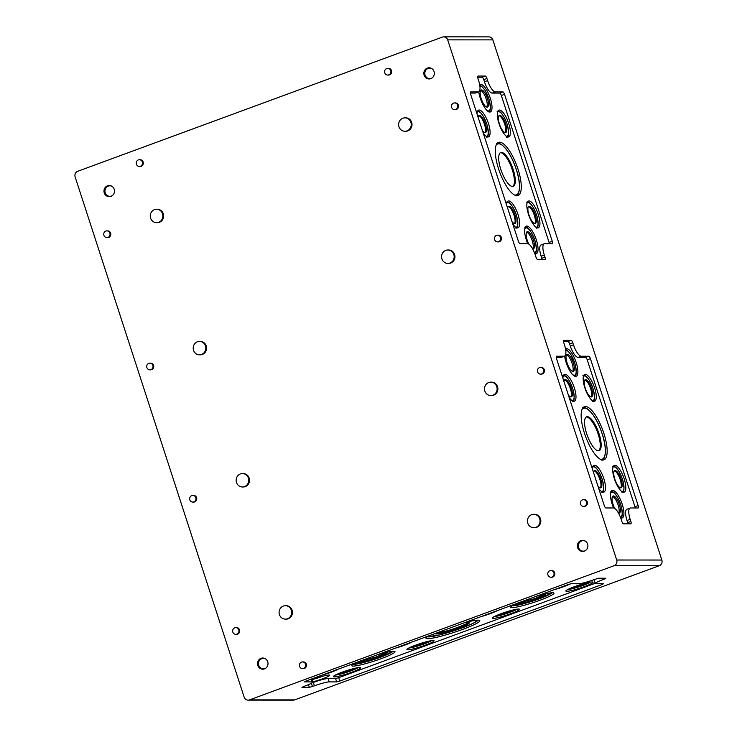 <?xml version="1.0" encoding="UTF-8"?>
<svg xmlns="http://www.w3.org/2000/svg" width="737" height="737" viewBox="0 0 737 737"><rect width="100%" height="100%" fill="white"/><g stroke="black" fill="none" stroke-linecap="round" stroke-linejoin="round"><path stroke-width="1.11" d="M338.338 669.132A14.27 1.594 -18 0 1 331.208 672.199A14.27 1.594 -18 0 1 321.673 675.258M614.105 565.703L249.502 699.883A4.477 4.201 90 0 1 244.15 697.119L75.146 176.963A4.477 4.201 90 0 1 77.744 171.279L442.357 37.099A4.477 4.201 90 0 1 447.7 39.862L616.703 560.009A4.477 4.201 90 0 1 614.105 565.703L659.256 565.721L294.643 699.901A4.477 4.201 90 0 1 293.271 700.15L248.129 700.132M311.106 679.146L312 681.891L304.538 681.891L305.929 681.052L568.19 584.542L571.313 583.704L578.775 583.713A12.004 1.345 -18 0 0 593.543 579.789L598.656 578.232L605.925 578.232L602.544 579.798A12.004 1.345 -18 0 0 595.238 583.501L594.133 580.12A12.004 1.345 -18 0 1 594.999 579.254M601.797 583.722L602.065 584.552L603.456 583.722L595.993 583.722A12.004 1.345 -18 0 1 595.238 583.501M602.065 584.552L339.794 681.071L336.671 681.9L329.209 681.9A12.004 1.345 -18 0 0 314.45 685.815L309.337 687.381L301.912 687.326L305.45 685.815A12.004 1.345 -18 0 0 312.755 682.103L311.723 678.924M312 681.891A12.004 1.345 -18 0 1 312.755 682.103M563.529 341.535L567.978 341.535A2.543 0.82 -110.2 0 1 569.627 343.939L570.318 346.049A12.004 3.878 -110.2 0 0 578.112 357.399L581.29 356.229L588.752 356.229A2.543 0.82 -110.2 0 1 590.401 358.633L638.141 505.582A2.543 0.82 -110.2 0 1 638.15 507.968A2.543 0.82 -110.2 0 1 638.058 507.986L630.596 507.977A12.004 3.878 -110.2 0 0 630.135 508.06L626.957 509.23A12.004 3.878 -110.2 0 0 626.994 520.488L627.684 522.607A2.543 0.82 -110.2 0 1 627.961 523.832M626.994 520.488L630.172 519.318A12.004 3.878 -110.2 0 1 630.135 508.06M630.172 519.318L630.863 521.437A2.543 0.82 -110.2 0 1 630.872 523.823A2.543 0.82 -110.2 0 1 630.771 523.832L623.502 523.832A2.543 0.82 -110.2 0 1 621.853 521.437L621.171 519.318A12.004 3.878 -110.2 0 0 613.377 507.968L605.915 507.968A2.543 0.82 -110.2 0 1 604.266 505.573L556.518 358.615A2.543 0.82 -110.2 0 1 556.509 356.229A2.543 0.82 -110.2 0 1 556.61 356.22L564.072 356.22A12.004 3.878 -110.2 0 0 564.533 356.137L561.354 357.307A12.004 3.878 -110.2 0 1 560.894 357.39L564.072 356.22M563.713 340.43L563.888 340.365A2.543 0.82 -110.2 0 0 563.796 340.383A2.543 0.82 -110.2 0 0 563.805 342.76L564.487 344.879A12.004 3.878 -110.2 0 1 564.533 356.137M563.888 340.365L571.166 340.365A2.543 0.82 -110.2 0 1 572.806 342.769L573.497 344.879A12.004 3.878 -110.2 0 0 581.29 356.229M443.729 36.85L488.871 36.868A4.477 4.201 90 0 1 492.85 39.881L661.854 560.037A4.477 4.201 90 0 1 659.256 565.721M477.65 77.228L482.109 77.228A2.543 0.82 -110.2 0 1 483.758 79.633L484.439 81.743A12.004 3.878 -110.2 0 0 492.233 93.092L495.411 91.922L502.874 91.922A2.543 0.82 -110.2 0 1 504.523 94.327L552.271 241.275A2.543 0.82 -110.2 0 1 552.28 243.661A2.543 0.82 -110.2 0 1 552.179 243.68L544.717 243.68A12.004 3.878 -110.2 0 0 544.256 243.754L541.078 244.924A12.004 3.878 -110.2 0 0 541.124 256.19L541.806 258.3A2.543 0.82 -110.2 0 1 542.082 259.535M541.124 256.19L544.302 255.02A12.004 3.878 -110.2 0 1 544.256 243.754M544.302 255.02L544.984 257.13A2.543 0.82 -110.2 0 1 544.993 259.516A2.543 0.82 -110.2 0 1 544.901 259.535L537.623 259.525A2.543 0.82 -110.2 0 1 535.983 257.13L535.292 255.011A12.004 3.878 -110.2 0 0 527.499 243.671L520.036 243.661A2.543 0.82 -110.2 0 1 518.387 241.266L470.648 94.308A2.543 0.82 -110.2 0 1 470.639 91.932A2.543 0.82 -110.2 0 1 470.731 91.913L478.193 91.913A12.004 3.878 -110.2 0 0 478.654 91.839L475.476 93.009A12.004 3.878 -110.2 0 1 475.015 93.083L478.193 91.913M477.834 76.123L478.018 76.058A2.543 0.82 -110.2 0 0 477.917 76.077A2.543 0.82 -110.2 0 0 477.926 78.454L478.617 80.573A12.004 3.878 -110.2 0 1 478.654 91.839M478.018 76.058L485.287 76.058A2.543 0.82 -110.2 0 1 486.936 78.463L487.618 80.573A12.004 3.878 -110.2 0 0 495.411 91.922M411.854 642.074A14.27 1.594 -18 0 1 404.724 645.142A14.27 1.594 -18 0 1 395.189 648.21M497.291 610.632A14.27 1.594 -18 0 1 490.16 613.7A14.27 1.594 -18 0 1 480.625 616.768M570.162 583.925A14.27 1.594 -18 0 1 563.685 586.643A14.27 1.594 -18 0 1 554.141 589.711M351.871 672.208A14.27 1.594 -18 0 1 333.419 676.603A14.27 1.594 -18 0 1 342.106 672.199A14.27 1.594 -18 0 1 360.559 667.786A14.27 1.594 -18 0 1 351.871 672.208M425.387 645.151A14.27 1.594 -18 0 1 406.935 649.546A14.27 1.594 -18 0 1 415.631 645.142A14.27 1.594 -18 0 1 434.075 640.729A14.27 1.594 -18 0 1 425.387 645.151M510.824 613.709A14.27 1.594 -18 0 1 492.371 618.103A14.27 1.594 -18 0 1 501.068 613.7A14.27 1.594 -18 0 1 519.511 609.287A14.27 1.594 -18 0 1 510.824 613.709M584.34 586.652A14.27 1.594 -18 0 1 565.896 591.046A14.27 1.594 -18 0 1 574.584 586.643A14.27 1.594 -18 0 1 593.027 582.23A14.27 1.594 -18 0 1 584.34 586.652M536.121 596.344A22.718 2.543 -18 0 1 553.975 593.138A22.718 2.543 -18 0 1 540.147 600.176A22.718 2.543 -18 0 1 510.769 607.177A22.718 2.543 -18 0 1 515.31 603.999M377.169 654.834A22.718 2.543 -18 0 1 395.014 651.637A22.718 2.543 -18 0 1 381.186 658.675A22.718 2.543 -18 0 1 351.807 665.677A22.718 2.543 -18 0 1 356.358 662.499M464.503 622.701A28.31 3.169 -18 0 1 479.815 620.655A28.31 3.169 -18 0 1 462.578 629.426A28.31 3.169 -18 0 1 425.968 638.15A28.31 3.169 -18 0 1 427.976 636.142M578.057 583.713A11.497 1.29 -18 0 1 576.15 583.713M312.027 679.873A11.497 1.29 -18 0 1 314.846 678.777A11.497 1.29 -18 0 1 329.715 675.221A11.497 1.29 -18 0 1 322.714 678.777A11.497 1.29 -18 0 1 312.672 681.854M595.174 583.299L338.698 677.69L335.575 678.519L328.112 678.51A12.004 1.345 -18 0 0 313.345 682.434L311.898 682.969M434.056 71.535A5.592 5.26 -90 0 0 423.83 73.368A5.592 5.26 -90 0 0 429.091 78.96A5.592 5.26 -90 0 0 434.056 71.535M577.661 547.729A5.592 5.26 90 0 1 582.626 540.304A5.592 5.26 90 0 1 587.877 545.905A5.592 5.26 90 0 1 577.661 547.729M257.793 665.437A5.592 5.26 90 0 1 262.768 658.021A5.592 5.26 90 0 1 268.019 663.613A5.592 5.26 90 0 1 257.793 665.437M114.198 189.252A5.592 5.26 -90 0 0 103.972 191.076A5.592 5.26 -90 0 0 109.223 196.668A5.592 5.26 -90 0 0 114.198 189.252M302.566 661.927L303.331 661.927A3.353 3.151 90 0 1 306.481 665.281A3.353 3.151 90 0 1 303.322 668.634L302.557 668.634A3.353 3.151 90 0 1 299.581 666.377A3.353 3.151 90 0 1 302.566 661.927A3.353 3.151 90 0 1 305.717 665.281A3.353 3.151 90 0 1 302.557 668.634M550.935 570.521L551.7 570.521A3.353 3.151 90 0 1 554.85 573.883A3.353 3.151 90 0 1 551.691 577.237L550.926 577.237A3.353 3.151 90 0 1 547.95 574.971A3.353 3.151 90 0 1 550.935 570.521A3.353 3.151 90 0 1 554.086 573.874A3.353 3.151 90 0 1 550.926 577.237M139.394 159.745L140.159 159.745A3.353 3.151 90 0 1 143.31 163.107A3.353 3.151 90 0 1 140.159 166.461L139.394 166.461A3.353 3.151 90 0 1 136.409 164.204A3.353 3.151 90 0 1 139.394 159.745A3.353 3.151 90 0 1 142.545 163.107A3.353 3.151 90 0 1 139.394 166.461M387.763 68.348L388.528 68.348A3.353 3.151 90 0 1 391.679 71.701A3.353 3.151 90 0 1 388.528 75.054L387.763 75.054A3.353 3.151 90 0 1 384.778 72.797A3.353 3.151 90 0 1 387.763 68.348A3.353 3.151 90 0 1 390.914 71.701A3.353 3.151 90 0 1 387.763 75.054M583.52 499.668L584.284 499.668A3.353 3.151 90 0 1 587.444 503.021A3.353 3.151 90 0 1 584.284 506.374L583.52 506.374A3.353 3.151 90 0 1 580.544 504.117A3.353 3.151 90 0 1 583.52 499.668A3.353 3.151 90 0 1 586.67 503.021A3.353 3.151 90 0 1 583.52 506.374M540.553 367.422L541.317 367.422A3.353 3.151 90 0 1 544.468 370.775A3.353 3.151 90 0 1 541.317 374.129L540.553 374.129A3.353 3.151 90 0 1 537.568 371.872A3.353 3.151 90 0 1 540.553 367.422A3.353 3.151 90 0 1 543.703 370.775A3.353 3.151 90 0 1 540.553 374.129M497.586 235.167L498.35 235.167A3.353 3.151 90 0 1 501.501 238.53A3.353 3.151 90 0 1 498.341 241.883L497.576 241.883A3.353 3.151 90 0 1 494.601 239.626A3.353 3.151 90 0 1 497.586 235.167A3.353 3.151 90 0 1 500.736 238.53A3.353 3.151 90 0 1 497.576 241.883M454.609 102.922L455.374 102.922A3.353 3.151 90 0 1 458.534 106.285A3.353 3.151 90 0 1 455.374 109.638L454.609 109.638A3.353 3.151 90 0 1 451.634 107.372A3.353 3.151 90 0 1 454.609 102.922A3.353 3.151 90 0 1 457.769 106.285A3.353 3.151 90 0 1 454.609 109.638M235.803 627.629L236.568 627.629A3.353 3.151 90 0 1 239.718 630.992A3.353 3.151 90 0 1 236.568 634.345L235.803 634.345A3.353 3.151 90 0 1 232.828 632.079A3.353 3.151 90 0 1 235.803 627.629A3.353 3.151 90 0 1 238.954 630.992A3.353 3.151 90 0 1 235.803 634.345M192.836 495.384L193.601 495.384A3.353 3.151 90 0 1 196.751 498.737A3.353 3.151 90 0 1 193.601 502.09L192.836 502.09A3.353 3.151 90 0 1 189.851 499.833A3.353 3.151 90 0 1 192.836 495.384A3.353 3.151 90 0 1 195.987 498.737A3.353 3.151 90 0 1 192.836 502.09M149.869 363.138L150.634 363.138A3.353 3.151 90 0 1 153.784 366.492A3.353 3.151 90 0 1 150.624 369.845L149.86 369.845A3.353 3.151 90 0 1 146.884 367.588A3.353 3.151 90 0 1 149.869 363.138A3.353 3.151 90 0 1 153.02 366.492A3.353 3.151 90 0 1 149.86 369.845M106.893 230.884L107.657 230.893A3.353 3.151 90 0 1 110.817 234.246A3.353 3.151 90 0 1 107.657 237.6L106.893 237.6A3.353 3.151 90 0 1 103.917 235.343A3.353 3.151 90 0 1 106.893 230.884A3.353 3.151 90 0 1 110.043 234.246A3.353 3.151 90 0 1 106.893 237.6M285.385 605.703L286.149 605.713A6.716 6.311 90 0 1 292.46 612.419A6.716 6.311 90 0 1 286.149 619.135L285.385 619.135A6.716 6.311 90 0 1 279.424 614.612A6.716 6.311 90 0 1 285.385 605.703A6.716 6.311 90 0 1 291.695 612.419A6.716 6.311 90 0 1 285.385 619.135M242.445 473.559L243.21 473.559A6.716 6.311 90 0 1 249.521 480.275A6.716 6.311 90 0 1 243.21 486.982L242.445 486.982A6.716 6.311 90 0 1 236.485 482.459A6.716 6.311 90 0 1 242.445 473.559A6.716 6.311 90 0 1 248.756 480.266A6.716 6.311 90 0 1 242.445 486.982M199.506 341.406L200.28 341.406A6.716 6.311 90 0 1 206.581 348.122A6.716 6.311 90 0 1 200.271 354.829L199.506 354.829A6.716 6.311 90 0 1 193.545 350.305A6.716 6.311 90 0 1 199.506 341.406A6.716 6.311 90 0 1 205.816 348.122A6.716 6.311 90 0 1 199.506 354.829M156.576 209.253L157.34 209.253A6.716 6.311 90 0 1 163.642 215.969A6.716 6.311 90 0 1 157.331 222.675L156.566 222.675A6.716 6.311 90 0 1 150.606 218.161A6.716 6.311 90 0 1 156.576 209.253A6.716 6.311 90 0 1 162.877 215.969A6.716 6.311 90 0 1 156.566 222.675M533.754 514.306L534.518 514.306A6.716 6.311 90 0 1 540.829 521.022A6.716 6.311 90 0 1 534.518 527.729L533.754 527.729A6.716 6.311 90 0 1 527.793 523.215A6.716 6.311 90 0 1 533.754 514.306A6.716 6.311 90 0 1 540.064 521.022A6.716 6.311 90 0 1 533.754 527.729M490.814 382.153L491.588 382.153A6.716 6.311 90 0 1 497.89 388.869A6.716 6.311 90 0 1 491.579 395.576L490.814 395.576A6.716 6.311 90 0 1 484.854 391.061A6.716 6.311 90 0 1 490.814 382.153A6.716 6.311 90 0 1 497.125 388.869A6.716 6.311 90 0 1 490.814 395.576M447.884 250L448.649 250A6.716 6.311 90 0 1 454.95 256.716A6.716 6.311 90 0 1 448.64 263.422L447.875 263.422A6.716 6.311 90 0 1 441.914 258.908A6.716 6.311 90 0 1 447.884 250A6.716 6.311 90 0 1 454.185 256.716A6.716 6.311 90 0 1 447.875 263.422M404.945 117.846L405.709 117.846A6.716 6.311 90 0 1 412.011 124.562A6.716 6.311 90 0 1 405.7 131.269L404.935 131.269A6.716 6.311 90 0 1 398.975 126.755A6.716 6.311 90 0 1 404.945 117.846A6.716 6.311 90 0 1 411.246 124.562A6.716 6.311 90 0 1 404.935 131.269M578.112 357.399L585.574 357.399A2.543 0.82 -110.2 0 1 587.214 359.803L634.962 506.752A2.543 0.82 -110.2 0 1 635.239 507.977M556.242 357.39L560.894 357.39M584.469 433.264A28.31 9.148 -110.2 0 1 584.229 406.76A28.31 9.148 -110.2 0 1 603.833 433.273A28.31 9.148 -110.2 0 1 603.778 459.888A28.31 9.148 -110.2 0 1 584.469 433.264M614.372 478.737A14.27 4.606 -110.2 0 1 614.253 465.379A14.27 4.606 -110.2 0 1 624.138 478.737A14.27 4.606 -110.2 0 1 624.101 492.15A14.27 4.606 -110.2 0 1 614.372 478.737M584.837 387.809A14.27 4.606 -110.2 0 1 584.708 374.451A14.27 4.606 -110.2 0 1 594.593 387.819A14.27 4.606 -110.2 0 1 594.566 401.232A14.27 4.606 -110.2 0 1 584.837 387.809M613.617 507.986A14.639 4.735 -110.2 0 1 612.189 504.182A14.639 4.735 -110.2 0 1 612.06 490.474A14.639 4.735 -110.2 0 1 622.203 504.191A14.639 4.735 -110.2 0 1 622.175 517.954A14.639 4.735 -110.2 0 1 620.618 517.752M565.574 349.117A14.639 4.735 -110.2 0 1 566.034 348.813A14.639 4.735 -110.2 0 1 576.168 362.521A14.639 4.735 -110.2 0 1 576.141 376.285A14.639 4.735 -110.2 0 1 566.154 362.512A14.639 4.735 -110.2 0 1 564.643 356.091M562.893 378.219A14.27 4.606 -110.2 0 1 564.431 374.451A14.27 4.606 -110.2 0 1 574.316 387.809A14.27 4.606 -110.2 0 1 574.289 401.223A14.27 4.606 -110.2 0 1 569.121 397.39M592.428 469.137A14.27 4.606 -110.2 0 1 593.976 465.369A14.27 4.606 -110.2 0 1 603.861 478.728A14.27 4.606 -110.2 0 1 603.824 492.141A14.27 4.606 -110.2 0 1 598.665 488.309M492.233 93.092L499.695 93.092A2.543 0.82 -110.2 0 1 501.344 95.497L549.093 242.445A2.543 0.82 -110.2 0 1 549.369 243.68M470.363 93.083L475.015 93.083M498.59 168.957A28.31 9.148 -110.2 0 1 498.35 142.462A28.31 9.148 -110.2 0 1 517.954 168.966A28.31 9.148 -110.2 0 1 517.899 195.581A28.31 9.148 -110.2 0 1 498.59 168.957M528.503 214.43A14.27 4.606 -110.2 0 1 528.374 201.072A14.27 4.606 -110.2 0 1 538.259 214.43A14.27 4.606 -110.2 0 1 538.231 227.844A14.27 4.606 -110.2 0 1 528.503 214.43M498.958 123.503A14.27 4.606 -110.2 0 1 498.829 110.154A14.27 4.606 -110.2 0 1 508.714 123.512A14.27 4.606 -110.2 0 1 508.687 136.925A14.27 4.606 -110.2 0 1 498.958 123.503M527.738 243.689A14.639 4.735 -110.2 0 1 526.31 239.875A14.639 4.735 -110.2 0 1 526.181 226.176A14.639 4.735 -110.2 0 1 536.324 239.884A14.639 4.735 -110.2 0 1 536.296 253.648A14.639 4.735 -110.2 0 1 534.74 253.445M477.014 113.913A14.27 4.606 -110.2 0 1 478.553 110.145A14.27 4.606 -110.2 0 1 488.438 123.503A14.27 4.606 -110.2 0 1 488.41 136.916A14.27 4.606 -110.2 0 1 483.242 133.084M506.559 204.831A14.27 4.606 -110.2 0 1 508.097 201.063A14.27 4.606 -110.2 0 1 517.982 214.421A14.27 4.606 -110.2 0 1 517.945 227.834A14.27 4.606 -110.2 0 1 512.786 224.011M479.695 84.81A14.639 4.735 -110.2 0 1 480.156 84.506A14.639 4.735 -110.2 0 1 490.298 98.214A14.639 4.735 -110.2 0 1 490.262 111.978A14.639 4.735 -110.2 0 1 480.284 98.214A14.639 4.735 -110.2 0 1 478.764 91.784M486.715 107.105A9.028 2.92 69.8 0 0 486.19 99.016A9.028 2.92 69.8 0 0 480.607 90.513M487.433 98.574A9.102 2.939 69.8 0 0 481.123 90.043A9.102 2.939 69.8 0 0 481.556 99.587A9.102 2.939 69.8 0 0 487.415 107.132A9.102 2.939 69.8 0 0 487.433 98.574M482.09 86.773A14.537 4.698 69.8 0 0 479.759 85.179M489.322 111.996A14.537 4.698 69.8 0 0 490.271 108.993M514.426 223.551A9.12 2.948 69.8 0 0 514.03 215.232A9.12 2.948 69.8 0 0 508.189 206.609M512.003 221.607A9.176 2.966 69.8 0 0 514.923 223.523A9.176 2.966 69.8 0 0 514.942 214.9A9.176 2.966 69.8 0 0 508.594 206.305A9.176 2.966 69.8 0 0 507.646 208.184M508.097 202.196A14.15 4.569 69.8 0 0 507.259 201.846M516.803 227.788A14.15 4.569 69.8 0 0 517.217 226.978M600.305 487.857A9.12 2.948 69.8 0 0 599.909 479.529A9.12 2.948 69.8 0 0 594.068 470.915M597.882 485.913A9.176 2.966 69.8 0 0 600.802 487.83A9.176 2.966 69.8 0 0 600.821 479.207A9.176 2.966 69.8 0 0 594.464 470.611A9.176 2.966 69.8 0 0 593.515 472.481M593.976 466.503A14.15 4.569 69.8 0 0 593.128 466.143M602.682 492.095A14.15 4.569 69.8 0 0 603.096 491.284M570.76 396.93A9.12 2.948 69.8 0 0 570.364 388.611A9.12 2.948 69.8 0 0 564.533 379.997M568.338 394.995A9.176 2.966 69.8 0 0 571.258 396.902A9.176 2.966 69.8 0 0 571.286 388.279A9.176 2.966 69.8 0 0 564.929 379.693A9.176 2.966 69.8 0 0 563.98 381.563M564.431 375.575A14.15 4.569 69.8 0 0 563.593 375.225M573.137 401.168A14.15 4.569 69.8 0 0 573.552 400.357M484.882 132.632A9.12 2.948 69.8 0 0 484.485 124.304A9.12 2.948 69.8 0 0 478.654 115.691M482.468 130.689A9.176 2.966 69.8 0 0 485.388 132.605A9.176 2.966 69.8 0 0 485.407 123.973A9.176 2.966 69.8 0 0 479.05 115.387A9.176 2.966 69.8 0 0 478.101 117.257M478.553 111.269A14.15 4.569 69.8 0 0 477.714 110.919M487.258 136.87A14.15 4.569 69.8 0 0 487.673 136.059M532.74 248.774A9.028 2.92 69.8 0 0 532.225 240.686A9.028 2.92 69.8 0 0 526.642 232.183M532.547 248.701A9.102 2.939 69.8 0 0 533.441 248.793A9.102 2.939 69.8 0 0 533.459 240.234A9.102 2.939 69.8 0 0 527.158 231.713A9.102 2.939 69.8 0 0 528.853 244.159M528.125 228.442A14.537 4.698 69.8 0 0 525.463 226.775M535.357 253.657A14.537 4.698 69.8 0 0 536.306 250.663M572.594 371.411A9.028 2.92 69.8 0 0 572.069 363.323A9.028 2.92 69.8 0 0 566.486 354.819M573.312 362.88A9.102 2.939 69.8 0 0 567.002 354.35A9.102 2.939 69.8 0 0 567.435 363.894A9.102 2.939 69.8 0 0 573.285 371.43A9.102 2.939 69.8 0 0 573.312 362.88M567.969 351.079A14.537 4.698 69.8 0 0 565.629 349.476M575.201 376.294A14.537 4.698 69.8 0 0 576.15 373.3M618.619 513.081A9.028 2.92 69.8 0 0 618.103 504.992A9.028 2.92 69.8 0 0 612.511 496.489M618.426 513.007A9.102 2.939 69.8 0 0 619.32 513.099A9.102 2.939 69.8 0 0 619.338 504.541A9.102 2.939 69.8 0 0 613.037 496.019A9.102 2.939 69.8 0 0 614.732 508.456M614.004 492.74A14.537 4.698 69.8 0 0 611.332 491.072M621.236 517.964A14.537 4.698 69.8 0 0 622.175 514.97M505.167 132.642A9.12 2.948 69.8 0 0 504.762 124.313A9.12 2.948 69.8 0 0 498.931 115.7M505.683 123.982A9.176 2.966 69.8 0 0 499.327 115.396A9.176 2.966 69.8 0 0 499.76 125.004A9.176 2.966 69.8 0 0 505.665 132.614A9.176 2.966 69.8 0 0 505.683 123.982M498.829 111.278A14.15 4.569 69.8 0 0 497.991 110.928M507.535 136.879A14.15 4.569 69.8 0 0 507.95 136.059M534.703 223.56A9.12 2.948 69.8 0 0 534.307 215.241A9.12 2.948 69.8 0 0 528.475 206.618M535.228 214.909A9.176 2.966 69.8 0 0 528.871 206.314A9.176 2.966 69.8 0 0 529.304 215.932A9.176 2.966 69.8 0 0 535.2 223.532A9.176 2.966 69.8 0 0 535.228 214.909M528.374 202.205A14.15 4.569 69.8 0 0 527.535 201.855M537.08 227.797A14.15 4.569 69.8 0 0 537.494 226.987M591.037 396.939A9.12 2.948 69.8 0 0 590.641 388.62A9.12 2.948 69.8 0 0 584.809 380.006M591.562 388.288A9.176 2.966 69.8 0 0 585.206 379.702A9.176 2.966 69.8 0 0 585.639 389.311A9.176 2.966 69.8 0 0 591.544 396.911A9.176 2.966 69.8 0 0 591.562 388.288M584.708 375.584A14.15 4.569 69.8 0 0 583.87 375.234M593.414 401.177A14.15 4.569 69.8 0 0 593.829 400.366M620.582 487.866A9.12 2.948 69.8 0 0 620.186 479.538A9.12 2.948 69.8 0 0 614.345 470.925M621.098 479.207A9.176 2.966 69.8 0 0 614.75 470.621A9.176 2.966 69.8 0 0 615.183 480.229A9.176 2.966 69.8 0 0 621.079 487.839A9.176 2.966 69.8 0 0 621.098 479.207M614.253 466.503A14.15 4.569 69.8 0 0 613.414 466.153M622.958 492.104A14.15 4.569 69.8 0 0 623.373 491.293M512.759 186.507A18.066 5.841 69.8 0 0 512.27 169.777A18.066 5.841 69.8 0 0 500.322 152.706M513.164 169.446A18.066 5.841 69.8 0 0 500.745 152.485A18.066 5.841 69.8 0 0 501.51 171.454A18.066 5.841 69.8 0 0 513.228 186.397A18.066 5.841 69.8 0 0 513.164 169.446M500.027 143.743A28.19 9.111 69.8 0 0 497.438 143.061M516.821 195.72A28.19 9.111 69.8 0 0 518.351 193.518M598.637 450.804A18.066 5.841 69.8 0 0 598.149 434.075A18.066 5.841 69.8 0 0 586.201 417.013M599.043 433.743A18.066 5.841 69.8 0 0 586.624 416.792A18.066 5.841 69.8 0 0 587.38 435.76A18.066 5.841 69.8 0 0 599.098 450.703A18.066 5.841 69.8 0 0 599.043 433.743M585.906 408.04A28.19 9.111 69.8 0 0 583.317 407.358M602.7 460.017A28.19 9.111 69.8 0 0 604.229 457.824M436.553 632.982A18.066 2.018 162 0 0 441.426 632.189A123.051 123.051 0 0 0 463.803 624.912A18.066 2.018 162 0 0 468.944 622.157M435.272 633.452A18.066 2.018 162 0 0 435.263 633.627A18.066 2.018 162 0 0 453.071 629.969A18.066 2.018 162 0 0 469.635 622.461A18.066 2.018 162 0 0 464.936 622.59M112.162 186.433A5.242 4.929 -90 0 0 104.93 191.076A5.242 4.929 -90 0 0 112.153 195.72M111.103 185.853A5.242 4.929 -90 0 0 110.688 185.835L109.868 185.835M109.859 196.328L110.679 196.328A5.242 4.929 -90 0 0 111.094 196.309M109.96 185.54A5.592 5.26 -90 0 0 108.247 186.12M108.247 196.033A5.592 5.26 -90 0 0 109.951 196.622M261.782 658.657A5.592 5.26 90 0 1 263.496 658.077M263.487 669.15A5.592 5.26 90 0 1 261.782 668.57M265.688 668.256A5.242 4.929 90 0 1 258.742 665.327A5.242 4.929 90 0 1 263.404 658.371L264.224 658.371A5.242 4.929 90 0 1 264.638 658.39M264.629 668.846A5.242 4.929 90 0 1 264.214 668.864L263.395 668.864M263.404 658.371A5.242 4.929 90 0 1 265.698 658.97M581.64 540.949A5.592 5.26 90 0 1 583.354 540.359M583.345 551.442A5.592 5.26 90 0 1 581.64 550.852M585.556 550.548A5.242 4.929 90 0 1 578.6 547.619A5.242 4.929 90 0 1 583.262 540.654L584.082 540.654A5.242 4.929 90 0 1 584.496 540.672M584.487 551.129A5.242 4.929 90 0 1 584.072 551.147L583.262 551.147M583.262 540.654A5.242 4.929 90 0 1 585.556 541.262M432.02 68.725A5.242 4.929 -90 0 0 424.798 73.368A5.242 4.929 -90 0 0 432.02 78.011M430.961 68.136A5.242 4.929 -90 0 0 430.546 68.117L429.726 68.117M429.726 78.61L430.537 78.61A5.242 4.929 -90 0 0 430.952 78.592M429.818 67.832A5.592 5.26 -90 0 0 428.105 68.412M428.105 78.325A5.592 5.26 -90 0 0 429.809 78.905M385.147 652.669A14.206 1.594 -18 0 1 386.474 652.899A14.206 1.594 -18 0 1 377.832 657.293A14.206 1.594 -18 0 1 359.463 661.679A14.206 1.594 -18 0 1 359.647 661.292M385.608 652.65A14.15 1.585 -18 0 1 383.065 654.069L376.275 656.907L362.908 660.619A14.15 1.585 -18 0 1 360.55 660.951M544.099 594.169A14.206 1.594 -18 0 1 545.435 594.4A14.206 1.594 -18 0 1 536.785 598.803A14.206 1.594 -18 0 1 518.415 603.179A14.206 1.594 -18 0 1 518.599 602.792M544.569 594.151A14.15 1.585 -18 0 1 542.017 595.57L535.228 598.416L521.87 602.12A14.15 1.585 -18 0 1 519.502 602.451M570.53 588.246A9.176 1.023 162 0 0 579.337 586.247A9.176 1.023 162 0 0 587.629 582.691M497.014 615.303A9.176 1.023 162 0 0 505.812 613.304A9.176 1.023 162 0 0 514.113 609.748M411.578 646.745A9.176 1.023 162 0 0 420.376 644.746A9.176 1.023 162 0 0 428.676 641.19M338.062 673.802A9.176 1.023 162 0 0 346.86 671.803A9.176 1.023 162 0 0 355.151 668.247M294.643 699.901L249.502 699.883M661.854 560.037L616.703 560.009M492.85 39.881L447.7 39.862M587.214 359.803L590.401 358.633M585.574 357.399L588.752 356.229M634.962 506.752L638.141 505.582M627.684 522.607L630.863 521.437M567.978 341.535L571.166 340.365M569.627 343.939L572.806 342.769M570.318 346.049L573.497 344.879M501.344 95.497L504.523 94.327M499.695 93.092L502.874 91.922M549.093 242.445L552.271 241.275M541.806 258.3L544.984 257.13M482.109 77.228L485.287 76.058M483.758 79.633L486.936 78.463M484.439 81.743L487.618 80.573M486.927 110.449A13.091 4.229 69.8 0 0 488.797 98.574A13.091 4.229 69.8 0 0 479.907 86.247M515.789 227.263A13.091 4.229 69.8 0 0 516.287 214.9A13.091 4.229 69.8 0 0 506.826 202.896M601.668 491.57A13.091 4.229 69.8 0 0 602.166 479.207A13.091 4.229 69.8 0 0 592.695 467.203M572.124 400.652A13.091 4.229 69.8 0 0 572.621 388.279A13.091 4.229 69.8 0 0 563.16 376.285M486.245 136.345A13.091 4.229 69.8 0 0 486.742 123.982A13.091 4.229 69.8 0 0 477.281 111.978M534.417 252.607A13.091 4.229 69.8 0 0 534.822 240.244A13.091 4.229 69.8 0 0 524.633 229.502M572.806 374.746A13.091 4.229 69.8 0 0 574.676 362.88A13.091 4.229 69.8 0 0 565.786 350.554M620.296 516.913A13.091 4.229 69.8 0 0 620.701 504.541A13.091 4.229 69.8 0 0 610.512 493.808M506.522 136.354A13.091 4.229 69.8 0 0 507.019 123.982A13.091 4.229 69.8 0 0 497.558 111.987M536.066 227.272A13.091 4.229 69.8 0 0 536.564 214.909A13.091 4.229 69.8 0 0 527.102 202.905M592.401 400.661A13.091 4.229 69.8 0 0 592.898 388.288A13.091 4.229 69.8 0 0 583.437 376.294M621.945 491.579A13.091 4.229 69.8 0 0 622.443 479.216A13.091 4.229 69.8 0 0 612.981 467.212M514.463 194.983A27.131 8.77 69.8 0 0 516.259 169.446A27.131 8.77 69.8 0 0 496.13 145.143M600.342 459.28A27.131 8.77 69.8 0 0 602.138 433.752A27.131 8.77 69.8 0 0 582.009 409.45M604.266 578.232L604.533 579.061M602.037 578.232L602.544 579.798M338.698 677.69L339.794 681.071M335.575 678.519L336.671 681.9M328.112 678.51L329.209 681.9M313.345 682.434L314.45 685.815M311.392 683.263L312.46 686.552M308.444 684.636L309.337 687.381M427.055 636.759A27.131 3.04 162 0 0 453.384 630.936A27.131 3.04 162 0 0 478.11 620.167M393.162 651.259A21.53 2.414 -18 0 1 380.338 657.303A21.53 2.414 -18 0 1 353.087 664.277M552.124 592.76A21.53 2.414 -18 0 1 539.291 598.803A21.53 2.414 -18 0 1 512.04 605.777M567.776 589.536A13.091 1.465 162 0 0 579.466 586.67A13.091 1.465 162 0 0 590.613 582.119M494.26 616.593A13.091 1.465 162 0 0 505.951 613.728A13.091 1.465 162 0 0 517.098 609.177M408.823 648.035A13.091 1.465 162 0 0 420.514 645.17A13.091 1.465 162 0 0 431.661 640.619M335.307 675.092A13.091 1.465 162 0 0 346.998 672.218A13.091 1.465 162 0 0 358.145 667.676M479.833 85.685L482.09 86.773L485.057 90.347L488.843 98.583C490.916 107.602 490.768 112.015 488.41 111.84M506.319 202.131C507.636 201.929 510.861 200.814 516.333 214.909C518.406 223.928 518.258 228.341 515.9 228.166M592.198 466.438C593.515 466.235 596.74 465.121 602.212 479.216C604.285 488.226 604.137 492.648 601.779 492.473M562.653 375.52C563.971 375.317 567.195 374.193 572.667 388.298C574.74 397.307 574.593 401.729 572.244 401.554M476.784 111.213C478.092 111.011 481.316 109.896 486.788 123.991C488.861 133.001 488.723 137.423 486.365 137.248M524.864 227.475C526.172 227.272 529.406 226.158 534.878 240.253C536.941 249.263 536.803 253.685 534.445 253.51M565.712 349.992L567.969 351.07L570.935 354.644L574.722 362.89C576.795 371.899 576.647 376.321 574.289 376.146M610.743 491.782C612.051 491.579 615.275 490.455 620.747 504.559C622.82 513.569 622.682 517.991 620.324 517.816M497.06 111.223C498.369 111.02 501.602 109.905 507.074 124C509.138 133.01 509 137.432 506.641 137.257M526.596 202.141C527.913 201.938 531.137 200.823 536.61 214.918C538.683 223.937 538.535 228.35 536.186 228.175M582.939 375.529C584.248 375.326 587.472 374.203 592.944 388.307C595.017 397.317 594.879 401.739 592.52 401.564M612.475 466.447C613.792 466.245 617.016 465.13 622.489 479.225C624.561 488.235 624.414 492.657 622.056 492.482M496.646 143.503C497.687 142.858 499.419 143.291 501.851 144.793L505.812 148.708C509.976 154.024 513.477 160.942 516.315 169.455C521.446 183.734 519.548 196.116 515.928 195.885M582.525 407.81C583.566 407.165 585.298 407.598 587.73 409.099L591.691 413.015C595.855 418.33 599.356 425.249 602.193 433.761C607.325 448.032 605.418 460.413 601.807 460.192M314.423 678.934A67.122 67.122 0 0 0 322.391 676.345M426.926 636.86L439.657 634.926L455.834 630.126L473.025 623.391L478.276 620.176M352.977 664.35L380.366 657.293L393.291 651.25M511.939 605.851L539.318 598.794L552.243 592.751M574.39 586.716L583.603 583.722M567.72 589.572L579.236 586.744L590.687 582.11M500.874 613.774L510.087 610.78M494.195 616.629L505.72 613.801L517.171 609.167M415.438 645.216L424.65 642.222M408.759 648.072L420.283 645.244L431.725 640.61M341.922 672.273L351.134 669.279M335.243 675.129L346.768 672.301L358.21 667.667"/></g></svg>
